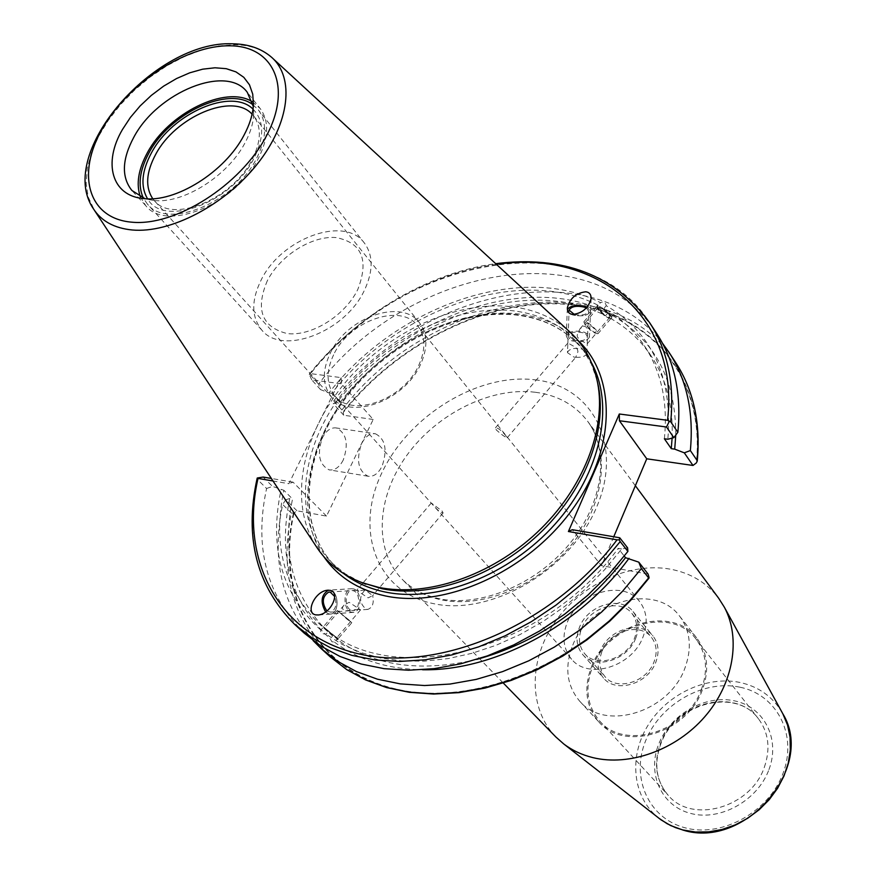 <?xml version="1.0" encoding="UTF-8"?>
<svg xmlns="http://www.w3.org/2000/svg" width="876" height="876" viewBox="0 0 876 876"><rect width="100%" height="100%" fill="white"/><g stroke="black" fill="none" stroke-linecap="round" stroke-linejoin="round"><path stroke-width="0.66" stroke-dasharray="4.38 3.29" d="M315.875 545.934C288.522 502.2 301.508 435.722 343.523 384.619C385.55 333.46 453.067 301.015 509.657 306.48C532.958 308.867 552.625 316.992 568.666 330.876M360.715 582.157L345.308 573.846L332.135 563.158C293.131 524.45 298.19 454.009 339.001 398.011C379.691 341.859 451.501 304.706 511.332 310.608C542.277 313.926 566.192 326.956 583.066 349.688L591.497 364.405L597.235 380.94M253.295 106.565L253.668 115.03C253.142 123.768 250.273 133.01 245.072 142.744C227.793 176.218 182.58 204.436 153.3 200.407L145.011 198.688M140.357 196.804L145.832 205.772C166.385 232.37 235.655 204.163 258.19 158.764C268.724 137.882 269.37 121.129 260.161 108.514L247.306 92.341M252.179 101.671L260.161 108.514M253.011 109.117C264.234 120.592 264.519 137.061 253.854 158.523C231.91 202.794 163.429 227.957 147.573 198.819M152.763 198.721L154.242 200.538C172.123 223.796 232.337 199.323 251.981 159.859C261.19 141.627 261.749 126.998 253.646 115.971L252.091 114.219M331.763 397.354C322.401 385.779 321.864 371.139 330.153 353.433C346.721 317.287 401.471 297.928 419.462 322.751C427.663 333.8 428.014 347.717 420.502 364.525C404.57 400.858 350.006 420.546 331.763 397.354L154.242 200.538M333.603 354.824C325.817 371.49 326.321 385.265 335.114 396.171C352.316 418.082 403.748 399.555 418.772 365.303C425.856 349.447 425.517 336.307 417.753 325.872C400.792 302.505 349.195 320.747 333.603 354.824M639.557 601.505C623.186 579.233 578.861 592.165 567.451 621.927C561.735 636.458 563.137 648.908 571.645 659.278C588.322 680.05 632.056 666.767 642.984 637.071C648.163 623.307 647.025 611.448 639.557 601.505L417.753 325.872M432.569 504.554L431.277 502.999L442.15 511.069L443.114 512.975C440.77 512.788 437.255 509.985 432.569 504.554M358.383 609.357L345.889 610.758C342.1 609.849 341.498 607.955 344.082 605.097L349.119 602.305L360.573 609.838L358.383 609.357M335.245 636.502L324.668 627.84L335.245 636.502M358.853 590.895L356.663 590.358L368.15 597.892L372.672 595.581L365.095 589.898L358.853 590.895M365.095 589.898C358.832 596.622 359.182 603.082 366.146 609.269L367.887 609.389C372.585 607.539 374.183 602.94 372.672 595.581M326.89 610.955L330.559 612.138C335.738 609.74 337.129 604.549 334.741 596.567M338.256 639.327L323.036 626.46L338.256 639.327L336.91 639.294L334.49 642.141L331.851 641.692L330.197 638.746L332.606 635.921L327.317 631.278C293.044 596.698 281.448 552.603 292.529 498.991L283.846 490.286C272.546 544.095 284.054 588.322 318.371 622.967L323.255 627.26L320.824 630.107C320.156 632.549 321.875 633.906 325.981 634.169L328.412 631.311L337.906 639.743M332.606 635.921L323.255 627.26M627.599 547.828L621.675 548.967L604.758 569.564L585.803 588.727L565.108 606.137L543 621.522L519.862 634.64L496.068 645.283L472 653.299L448.041 658.599L424.586 661.139L401.964 660.92L380.512 657.996L360.529 652.467L342.286 644.473L325.981 634.169M294.96 624.676C257.018 586.887 244.503 538.455 257.402 479.391L266.589 488.501C253.93 547.336 266.556 595.614 304.454 633.348M266.589 488.501L272.491 486.388L283.846 490.286M320.824 630.107C281.93 594.497 268.68 547.73 281.065 489.804M656.781 333.614C591.749 230.881 406.639 267.99 318.557 384.104L320.572 389.623L328.993 392.919C395.755 306.469 520.662 261.574 600.498 302.636C603.542 301.256 605.469 302.286 606.258 305.702C652.193 332.672 672.724 377.184 667.851 439.248M621.675 548.967L618.182 548.365L624.292 556.118M328.412 631.311C396.916 687.923 545.014 649.872 618.182 548.365M328.993 392.919L331.763 393.302C397.573 308.67 520.026 265.001 598.209 305.319L600.498 302.636M664.38 438.766C668.049 402.478 661.347 371.446 644.298 345.691C633.786 330.11 620.339 317.681 603.958 308.385L606.258 305.702M648.087 574.065L601.505 565.666L572.302 529.695M496.462 264.377C428.255 273.104 357.178 315.393 310.498 373.614L341.224 377.633L341.563 383.819L373.198 419.473L326.518 516.117L296.953 510.785L293.975 513.062L291.38 513.084C279.378 571.283 292.266 619.146 330.044 656.693M649.05 577.404C587.621 661.172 475.23 708.629 394.988 688.777C314.309 669.406 275.962 592.833 293.975 513.062M613.747 536.758L601.505 565.666M373.198 419.473L343.731 415.235L343.228 412.508C398.887 342.198 490.352 297.249 569.225 304.552C647.89 311.659 705.552 375.377 696.321 462.955M341.224 377.633L288.85 483.705L273.016 480.99M326.518 516.117L293.077 482.161L288.85 483.705M343.261 460.01C339.406 467.357 334.687 470.642 329.08 469.854C319.061 464.565 316.849 453.845 322.445 437.715C326.299 430.477 330.975 427.225 336.461 427.981C346.535 433.248 348.801 443.924 343.261 460.01M375.486 433.784C385.429 439.073 387.619 449.881 382.078 466.196C378.235 473.664 373.548 477.004 368.019 476.226C358.131 470.905 355.995 460.064 361.591 443.694C365.434 436.347 370.066 433.04 375.486 433.784L336.461 427.981M343.731 415.235L333.209 403.595L337.227 402.051L339.987 402.445C405.435 318.054 527.713 274.889 605.59 315.721L607.867 313.06L612.653 315.623L610.375 318.295L611.842 318.141L610.879 315.48L603.958 308.385M331.763 393.302L339.987 402.445M320.572 389.623L311.714 379.845L341.563 383.819M675.725 362.62C610.999 260.281 428.178 295.475 341.936 409.99L343.228 412.508M341.936 409.99L333.723 400.89L333.209 403.595M257.402 479.391L257.128 478.405M318.557 384.104L309.907 374.512C398.668 257.818 584.61 219.975 649.751 322.85M313.093 640.564C281.448 603.476 271.297 558.111 282.663 504.445L291.38 513.084M333.723 400.89C417.852 290.087 592.22 251.401 662.519 343.304M263.139 477.059L272.491 486.388M293.077 482.161L271.352 478.46M296.953 510.785L285.839 499.703L289.759 498.51L292.529 498.991M310.498 373.614L309.206 374.26L309.907 374.512M311.714 379.845L309.206 374.26M328.686 613.901L330.756 614.043C339.297 613.485 339.056 592.001 330.482 590.315C339.056 592.001 339.297 613.485 330.756 614.043L328.686 613.901L325.62 611.93L328.686 613.901M351.364 588.716L353.324 588.847C361.919 590.512 362.16 611.777 353.586 612.346L351.517 612.204C342.932 610.397 342.79 589.23 351.364 588.716L328.292 590.183M567.385 309.491L568.185 312.436L572.718 314.966L568.185 312.436L567.385 309.491M589.417 337.052C586.975 341.476 581.073 342.724 571.7 340.797L567.571 338.618L566.268 335.837C568.699 331.402 574.59 330.142 583.942 332.059L588.103 334.249L589.417 337.052L590.566 311.287L587.117 307.158L590.566 311.287C588.125 315.645 582.168 316.871 572.718 314.966C582.168 316.871 588.125 315.645 590.566 311.287L591.147 298.497M586.362 308.002L588.705 311.177C586.876 314.681 582.113 315.776 574.393 314.473M583.252 326.233C586.789 325.981 588.234 329.223 587.61 335.946L587.216 343.841L580.481 340.326L577.492 337.15L577.153 335.18L579.879 328.96L583.252 326.233M577.952 351.725L577.525 349.557L575.598 347.301L567.889 343.009L567.484 352.667L574.021 357.123L575.729 357.331L577.952 351.725M567.484 352.667L567.495 352.338C569.52 348.582 574.448 347.509 582.266 349.13L586.832 353.367C585.781 356.28 582.069 357.594 575.696 357.298M598.998 309.589L598.264 307.421C600.991 307.213 604.637 309.765 609.203 315.053L609.915 317.2C607.188 317.419 603.553 314.878 598.998 309.589M506.098 436.04C501.554 430.455 498.006 427.729 495.444 427.838L496.276 429.93C501.532 434.627 505.178 437.233 507.215 437.737L506.098 436.04M611.503 318.535C608.043 318.798 603.411 315.568 597.607 308.856L596.676 306.085C600.148 305.823 604.79 309.064 610.605 315.809L611.853 318.13M598.209 305.319L597.016 305.691L597.892 308.527L605.59 315.721M476.807 659.409C420.184 672.724 373.559 666.023 336.91 639.294M610.375 318.295C626.909 327.624 640.476 340.14 651.076 355.853C666.34 378.848 673.348 406.267 672.111 438.12M289.759 498.51C277.561 556.446 291.04 603.192 330.197 638.746M334.49 642.141C358.196 659.913 387.553 669.111 422.56 669.757M675.768 435.087C675.779 379.79 654.744 339.965 612.653 315.623M607.867 313.06C528.327 271.472 403.617 315.842 337.227 402.051M285.839 499.703L282.663 504.445M581.828 627.851C589.701 607.134 620.493 598.133 631.935 613.485C637.246 620.46 638.078 628.782 634.421 638.44C626.778 659.135 596.282 668.311 584.686 653.682C578.872 646.499 577.919 637.881 581.828 627.851M602.075 651.175C609.718 630.753 640.038 622.037 651.405 637.29C656.682 644.21 657.548 652.434 654 661.96C646.597 682.349 616.584 691.241 605.053 676.71C599.272 669.582 598.286 661.073 602.075 651.175M572.816 645.097C589.57 601.002 655.357 582.409 679.677 616.244C690.463 630.906 692.182 648.284 684.835 668.355C669.154 712.265 604.801 731.69 579.748 701.249C566.63 685.612 564.319 666.899 572.816 645.097M591.672 666.351C607.966 622.814 672.834 604.79 697.011 638.396C707.72 652.959 709.505 670.14 702.355 689.949C687.123 733.245 623.745 752.123 598.845 721.901C585.803 706.374 583.405 687.857 591.672 666.351M701.293 689.719C708.323 670.271 706.56 653.387 696.026 639.086C672.297 606.137 608.656 623.843 592.669 666.559C584.566 687.649 586.909 705.815 599.677 721.047C624.117 750.732 686.335 732.226 701.293 689.719M555.778 736.902C528.228 708.553 528.765 659.727 554.869 622.168C580.854 584.522 629.198 561.899 670.052 569.115C690.496 572.882 706.713 582.617 718.714 598.297M252.989 104.824L258.332 109.905C267.289 122.147 266.654 138.397 256.438 158.666C234.571 202.674 167.415 230.016 147.496 204.196L143.346 198.107M364.296 242.926C344.279 215.091 281.097 238.546 261.136 280.035C251.105 300.435 251.335 317.123 261.815 330.099C282.094 355.963 345.243 332.113 364.405 290.295C373.395 271.023 373.351 255.244 364.296 242.926L258.332 109.905M267.366 280.649C255.146 309.491 261.738 327.12 287.12 333.548C311.221 336.669 344.87 315.853 357.726 289.627C369.212 260.041 361.985 242.685 336.034 237.56C312.009 235.48 280.32 255.464 267.366 280.649M351.659 610.331C359.839 613.123 361.449 592.45 353.181 590.72C345.035 588.059 343.458 608.513 351.659 610.331M325.116 628.541L337.895 639.02L325.116 628.541M351.791 622.705L337.315 610.473L351.791 622.705L337.895 639.02M349.174 620.164L338.585 611.558L347.214 619.321L350.389 621.632L349.174 620.164M582.967 332.749L576.715 331.916L572.652 332.464L568.655 334.665L568.174 336.647L569.608 338.585L572.685 340.096L578.981 340.939L583.077 340.381L586.121 339.045L587.522 337.183L586.044 334.249L582.967 332.749M610.287 315.645C604.758 309.217 600.334 306.129 597.038 306.381L597.914 309.02C603.444 315.415 607.845 318.492 611.152 318.24L610.287 315.645M598.012 333.668C594.76 333.844 590.358 330.756 584.796 324.383L583.876 321.788C587.128 321.612 591.541 324.711 597.114 331.106L598.012 333.668L611.152 318.24M585.869 324.974C585.365 321.229 588.76 323.08 596.03 330.515C596.479 334.216 593.096 332.365 585.869 324.974M600.378 650.824C596.315 661.391 597.388 670.479 603.564 678.09C615.861 693.562 647.868 684.068 655.763 662.322C659.54 652.182 658.621 643.411 653.003 636.042C640.882 619.748 608.535 629.034 600.378 650.824M635.724 638.232C627.588 660.307 595.045 670.107 582.682 654.525C576.452 646.849 575.433 637.662 579.616 626.942C588.026 604.834 620.898 595.231 633.085 611.634C638.746 619.069 639.622 627.939 635.724 638.232M272.874 58.484L271.396 57.115C262.055 49.122 249.868 44.983 234.845 44.72L218.726 45.935L201.677 49.954L184.223 56.644L166.889 65.766L150.168 77.033L134.543 90.118L120.483 104.649L108.383 120.187L98.616 136.295L91.498 152.501L87.282 168.323L86.133 183.259L88.137 196.848L94.411 210.306M535.094 379.823C592.154 385.988 623.701 444.493 596.611 507.171C570.375 570.013 491.042 616.332 433.587 603.663C375.705 591.935 354.211 529.564 382.035 472.482C409.114 415.202 478.362 372.76 535.094 379.823M696.65 462.451C705.738 374.84 647.977 311.155 569.258 304.049C490.319 296.756 398.81 341.684 343.02 411.994M323.802 556.61C294.489 513.095 306.348 445.534 348.363 393.423C390.4 341.257 458.904 308.045 516.358 313.728C540.941 316.302 561.461 325.193 577.93 340.414M343.95 573.791L335.486 566.454C296.493 527.768 301.464 457.425 342.155 401.515C382.724 345.483 454.392 308.451 514.135 314.407C545.036 317.758 568.918 330.789 585.781 353.521L591.661 363.058M293.427 513.216C275.502 593.052 313.915 669.625 394.66 689.018C474.978 708.903 587.446 661.49 649.05 577.689M764.321 767.288C770.661 748.838 768.701 732.654 758.441 718.758C735.336 686.751 675.013 702.486 660.603 743.155C653.288 763.215 655.872 780.636 668.322 795.43C692.16 824.217 750.852 807.617 764.321 767.288M768.942 769.621C780.658 738.818 763.861 706.801 734.471 700.844C705.235 694.438 670.359 714.433 658.796 743.943C646.806 773.333 661.227 806.139 690.923 813.497C720.422 821.305 757.663 800.522 768.942 769.621M739.76 687.156C703.286 679.36 660.088 704.216 645.601 740.866C630.589 777.362 648.251 818.447 685.361 827.864C722.262 837.85 769.161 811.756 783.188 772.939C797.773 734.252 776.41 694.394 739.76 687.156M782.334 712.867C772.851 696.738 758.693 686.598 739.859 682.437C706.341 675.429 666.822 694.241 647.736 725.744C628.486 757.138 632.571 797.313 658.675 818.064M535.433 392.273C557.662 395.24 575.039 404.876 587.555 421.17C610.495 451.72 604.768 503.667 571.678 544.511C538.751 585.42 483.333 608.535 441.548 599.874C425.484 596.523 412.289 589.581 401.964 579.047C373.307 549.515 376.581 496.812 406.957 455.17C437.212 413.417 490.987 386.677 535.433 392.273M253.668 115.03L253.416 104.934M153.3 200.407L143.379 198.545M145.832 205.772L131.926 190.497M419.462 322.751L253.646 115.971M571.645 659.278L335.114 396.171M344.082 605.097L324.668 627.84M431.277 502.999L362.949 583.011M362.905 583.066L356.663 590.358M367.887 609.389L360.452 609.937M349.655 610.736L330.559 612.138M360.573 609.838L336.625 637.947M443.114 512.975L372.607 595.724M368.019 476.226L329.08 469.854M583.066 349.688L585.781 353.521C569.181 331.106 545.529 318.229 514.847 314.9C455.301 308.943 383.37 346.02 342.68 402.15C301.837 458.192 296.953 528.305 335.486 566.454L332.135 563.158M309.228 374.227C355.908 315.656 427.017 272.918 495.674 263.665M353.586 612.346L318.481 614.963M356.806 590.26L329.234 592.045M566.268 335.837L567.341 307.805M586.832 353.367L587.281 343.37M587.61 335.946L588.705 311.177M579.879 328.96L598.264 307.421M495.444 427.838L567.889 343.009M587.216 343.841L609.915 317.2M507.215 437.748L575.729 357.331M318.371 622.967L327.317 631.278M644.298 345.691L651.076 355.853M567.495 352.338L567.538 351.112M567.834 343.425L569.104 310.433M631.935 613.485L651.405 637.29M679.677 616.244L697.011 638.396M579.748 701.249L598.845 721.901M599.677 721.047L668.322 795.43C656.102 781.009 653.616 763.784 660.865 743.779C675.352 702.913 736.015 687.244 758.441 718.758L696.026 639.086M635.352 485.72L587.555 421.17C609.433 449.979 604.101 501.379 570.44 542.77C537.032 584.172 480.694 607.397 439.861 598.856C424.323 595.614 411.687 589.011 401.964 579.047L503.306 683.05M584.686 653.682L605.053 676.71M261.815 330.099L147.496 204.196M337.315 610.473L323.397 626.767M583.876 321.788L597.038 306.381M582.682 654.525L603.564 678.09M633.085 611.634L653.003 636.042"/><path stroke-width="1.31" d="M272.874 58.484L568.666 330.876C583.668 344.224 593.326 361.558 597.618 382.867C606.619 429.076 583.066 489.345 536.933 532.608C490.801 575.861 427.072 597.257 378.804 587.402L362.544 582.847C342.198 575.193 326.649 562.885 315.875 545.934L94.411 210.306M597.235 380.94L598.428 386.382C607.342 432.164 584.062 491.786 538.444 534.568C492.827 577.339 429.787 598.494 381.991 588.727L360.715 582.157M122.476 129.484L130.415 117.417L140.138 105.93L151.329 95.396L163.593 86.166L176.536 78.555L189.709 72.828L202.684 69.182L215.003 67.781L226.227 68.678L235.951 71.887L243.802 77.318L249.485 84.808L252.737 94.126L253.416 104.934C252.835 114.482 249.693 124.589 243.977 135.254C225.012 171.926 175.342 202.947 143.379 198.545C111.657 195.797 102.831 162.826 122.476 129.484M145.011 198.688L131.926 190.497C121.293 177.16 121.939 159.388 133.864 137.16C157.614 92.068 226.983 63.806 247.306 92.341L253.295 106.565M252.179 101.671C225.701 84.841 168.312 113.234 147.453 152.599C138.32 169.331 135.955 184.069 140.357 196.804M147.573 198.819C140.313 186.511 141.605 171.181 151.471 152.818C172.123 113.409 231.505 87.261 253.011 109.117M252.091 114.219C232.688 92.199 175.364 116.672 155.654 154.45C146.095 172.364 145.12 187.125 152.763 198.721M334.741 596.567L330.34 592.198L328.686 592.088C322.204 596.468 321.601 602.765 326.89 610.955M294.96 624.676C256.69 586.493 244.076 537.733 257.128 478.405L258.026 478.427C239.509 558.724 277.451 635.078 358.645 653.835C439.391 673.075 553.435 624.621 617.033 539.835L568.414 531.524L572.302 529.695L619.737 537.776L627.599 547.828L627.895 551.431L620.197 541.598L601.122 564.505L579.704 585.737L556.315 604.9L531.371 621.664L505.321 635.735L478.635 646.871L451.786 654.93L425.243 659.814L399.456 661.468L374.84 659.957L351.769 655.347L330.58 647.802L311.571 637.498L294.96 624.676L304.454 633.348L321.032 646.159L339.998 656.463L361.109 664.019L384.093 668.662L408.599 670.228L434.255 668.64L460.656 663.844L487.341 655.894L513.862 644.856L539.736 630.917L564.505 614.295L587.73 595.275L608.984 574.196L627.895 551.431M677.86 432.284C681.594 393.871 674.564 360.989 656.781 333.614L649.751 322.85C667.556 350.258 674.542 383.25 670.709 421.816L677.86 432.284L673.841 437.661L667.851 439.248L664.38 438.766L671.268 448.654L674.717 449.136L684.298 452.837L692.993 465.463L646.751 458.805L613.747 536.758M648.601 577.886L641.341 568.601L622.694 591.103L601.735 611.93L578.817 630.698L554.344 647.079L528.765 660.8L502.539 671.629L476.128 679.415L449.979 684.057L424.553 685.536L400.244 683.882L377.436 679.185L356.444 671.585L337.578 661.281L321.054 648.503L330.044 656.693L346.535 669.472L365.347 679.765L386.261 687.375L408.983 692.106L433.182 693.814L458.487 692.39L484.494 687.824L510.763 680.137L536.824 669.417L562.239 655.817L586.548 639.557L609.302 620.92L630.118 600.246L649.05 577.404L648.087 574.065L638.79 562.162L625.541 557.694C585.54 609.039 535.959 642.94 476.807 659.409M624.292 556.118L625.541 557.694M684.298 452.837L690.354 450.56L697.11 460.447C700.559 422.484 693.431 389.875 675.725 362.62C693.562 390.105 700.745 422.922 697.263 461.061L696.321 462.955L692.993 465.463M697.263 461.061L697.11 460.447M646.751 458.805L619.409 420.743L666.505 427.006L673.841 437.661M568.414 531.524L619.31 413.998L667.534 420.305C680.137 315.218 594.892 249.244 496.462 264.377M619.409 420.743L619.31 413.998M617.033 539.835L619.244 539.879L620.197 541.598M619.737 537.776L619.244 539.879M321.054 648.503L313.093 640.564M662.519 343.304L669.078 352.437C686.806 379.735 693.902 412.443 690.354 450.56M257.259 478L263.139 477.059L271.352 478.46M273.016 480.99L258.026 478.427M315.678 614.864L318.481 614.963C331.227 613.726 340.655 591.957 330.022 590.336L327.394 590.249C314.769 591.311 305.034 613.069 315.678 614.864M585.683 291.785C575.981 293.044 569.871 298.377 567.341 307.805C567.352 311.845 569.159 314.057 572.74 314.451C582.43 313.247 588.562 307.925 591.136 298.497C591.136 294.391 589.318 292.146 585.683 291.785M670.709 421.816L667.534 420.305M669.242 421.444L666.505 427.006M325.62 611.93C320.178 602.097 321.109 594.848 328.434 590.183C321.109 594.848 320.178 602.097 325.62 611.93M585.048 306.359C576.342 304.509 570.451 305.56 567.385 309.491C570.451 305.56 576.342 304.509 585.048 306.359L587.117 307.158L585.048 306.359M569.104 310.433L569.115 310.159C571.163 306.501 576.145 305.461 584.073 307.049L586.362 308.002M574.393 314.473L569.115 310.159M672.111 438.12L671.268 448.654M422.56 669.757C493.944 671.235 579.759 625.749 629.012 558.308M674.717 449.136L675.768 435.087M641.341 568.601L638.79 562.162M658.675 818.064L667.194 823.747L675.593 827.656L682.787 829.944L695.456 832.025L708.684 831.872L722.065 829.473L735.216 824.896L747.71 818.25L759.163 809.752L769.237 799.646L777.603 788.258L784.009 775.939L788.29 763.062L790.327 750.031L790.064 737.242L787.546 725.065L782.87 713.852L724.321 607.145C741.118 638.188 733.661 683.499 704.808 716.71C676.02 749.965 629.472 766.631 592.855 757.62C581.839 754.904 572.083 750.316 563.618 743.855L555.778 736.902L503.306 683.05M724.321 607.145L718.714 598.297L635.352 485.72M143.346 198.107C137.631 185.416 139.536 170.283 149.084 152.687C169.955 113.103 228.592 85.541 252.989 104.824M232.534 43.8C155.381 40.154 55.462 152.698 93.294 208.619C101.255 221.081 114.23 228.198 132.21 229.983C170.207 233.509 224.749 205.159 257.205 164.141C289.868 123.188 294.938 77.34 271.396 57.115C261.289 48.508 248.499 44.074 233.027 43.811M131.969 222.197C175.561 226.457 240.473 185.307 266.227 136.306C292.639 87.348 273.717 45.859 229.873 45.804C186.358 45.048 128.367 83.012 102.47 128.531C75.971 173.985 87.983 218.661 131.969 222.197M577.93 340.414C617.076 376.713 616.408 449.914 571.196 511.015C526.312 572.258 444.756 608.623 385.484 595.954C358.328 590.03 337.764 576.912 323.802 556.61M591.661 363.058C614.821 405.785 601.078 472.646 555.253 523.925C509.558 575.269 438.219 603.06 385.287 592.034C369.387 588.727 355.601 582.649 343.95 573.791M563.618 743.855L661.041 819.859L670.622 825.553L683.083 830.109C745.224 849.72 815.72 767.091 782.87 713.852L782.334 712.867M365.883 584.204L362.544 582.847M598.428 386.382L597.618 382.867M669.078 352.437L675.725 362.62M495.674 263.665C563.246 255.201 614.602 274.933 649.751 322.85M328.292 590.183L327.405 590.249M329.234 592.045L328.686 592.088M648.996 578.127L630.545 600.487L609.773 621.172L587.051 639.798L562.775 656.058L537.382 669.658L511.31 680.378L485.041 688.076L459.013 692.642L433.653 694.044L409.388 692.336L386.579 687.572L365.566 679.918L346.633 669.549L330.044 656.693"/></g></svg>
